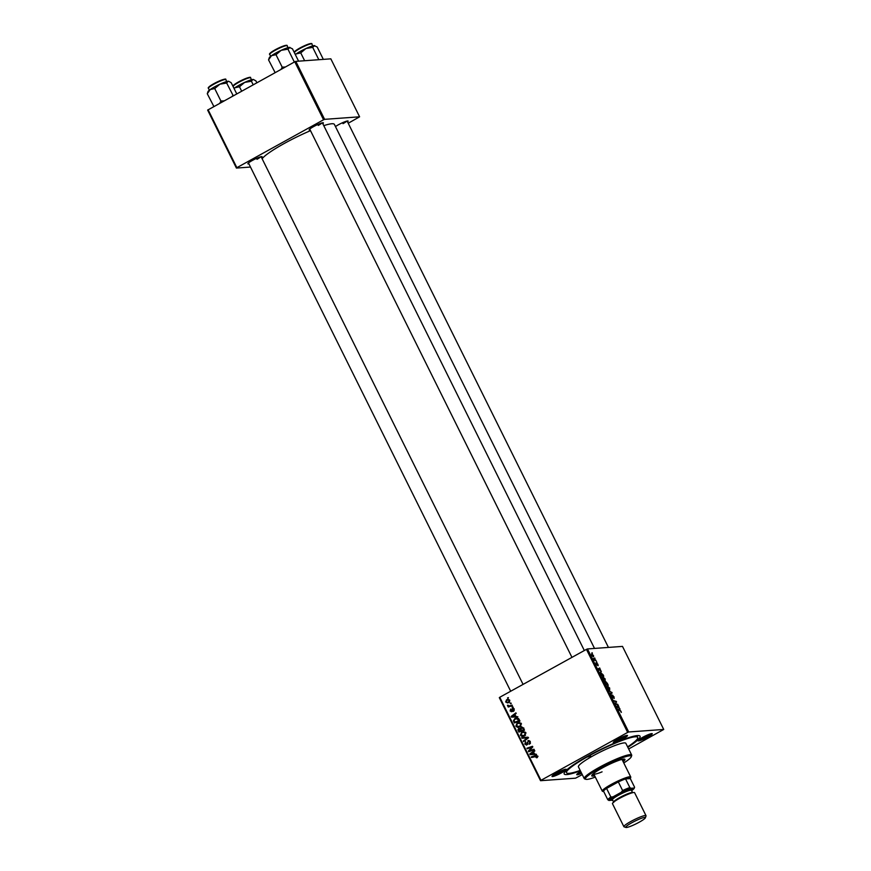 <?xml version="1.0" encoding="UTF-8"?>
<svg xmlns="http://www.w3.org/2000/svg" width="871" height="871" viewBox="0 0 871 871"><rect width="100%" height="100%" fill="white"/><g stroke="black" fill="none" stroke-linecap="round" stroke-linejoin="round"><path stroke-width="1.31" d="M556.449 773.1A7.948 1.067 -26.4 0 1 566.106 769.267A7.948 1.067 -26.4 0 1 561.784 772.708A7.948 1.067 -26.4 0 1 552.007 776.268A7.948 1.067 -26.4 0 1 556.449 773.1M552.867 775.364A7.066 0.947 153.6 0 0 561.098 771.946A7.066 0.947 153.6 0 0 564.865 769.409M617.724 739.229A7.948 1.067 -26.4 0 1 627.37 735.407A7.948 1.067 -26.4 0 1 623.059 738.848A7.948 1.067 -26.4 0 1 613.271 742.408A7.948 1.067 -26.4 0 1 617.724 739.229M614.131 741.504A7.066 0.947 153.6 0 0 622.373 738.085A7.066 0.947 153.6 0 0 626.129 735.549M642.471 737.443A7.948 1.067 -26.4 0 1 652.129 733.622A7.948 1.067 -26.4 0 1 647.806 737.051A7.948 1.067 -26.4 0 1 638.029 740.622A7.948 1.067 -26.4 0 1 642.471 737.443M638.889 739.708A7.066 0.947 153.6 0 0 647.12 736.289A7.066 0.947 153.6 0 0 650.887 733.752M335.466 126.567A7.948 1.067 -26.4 0 1 338.351 124.803A7.948 1.067 -26.4 0 1 348.008 120.982A7.948 1.067 -26.4 0 1 347.562 121.907M343.011 123.66A7.066 0.947 153.6 0 0 346.767 121.123M248.899 163.846A7.948 1.067 -26.4 0 1 247.887 163.628A7.948 1.067 -26.4 0 1 252.329 160.46A7.948 1.067 -26.4 0 1 261.986 156.638A7.948 1.067 -26.4 0 1 261.54 157.564M256.989 159.306A7.066 0.947 153.6 0 0 260.745 156.769M310.163 129.975A7.948 1.067 -26.4 0 1 309.161 129.768A7.948 1.067 -26.4 0 1 313.604 126.6A7.948 1.067 -26.4 0 1 323.261 122.767A7.948 1.067 -26.4 0 1 322.814 123.704M318.263 125.446A7.066 0.947 153.6 0 0 322.02 122.909M580.391 770.835A42.363 5.694 -26.4 0 1 564.19 773.045A42.363 5.694 -26.4 0 1 587.881 756.104A42.363 5.694 -26.4 0 1 639.379 735.723A42.363 5.694 -26.4 0 1 627.828 747.285M310.512 130.661A40.599 5.455 153.6 0 0 284.36 143.421A40.599 5.455 153.6 0 0 262.138 158.772M596.657 661.851L596.94 662.417L596.417 661.982M594.741 658.008L595.024 658.574L594.501 658.138M605.116 678.836L605.149 680.784L603.864 680.099L602.732 678.498L602.721 676.538L604.92 678.945M601.371 671.345L597.985 668.874L599.694 667.97L601.055 671.519M607.196 683.082L608.285 685.281L605.748 684.508L604.801 681.547L605.683 682.265L605.77 681.558L607 683.191M604.703 682.331L604.637 681.634M611.769 692.303L612.139 693.033L610.473 694.024L610.19 693.447L611.616 692.597L608.502 690.061L611.442 692.489M621.284 712.38L620.925 711.204L618.083 709.353L619.945 709.919L621.382 712.347M620.827 711.89L620.925 711.204M617.757 704.356L618.04 704.933L615.503 704.149L616.189 701.852L613.761 700.643L616.298 701.416L615.623 703.724L617.757 704.356L617.191 704.672M628.655 748.962L663.724 729.452L622.493 646.402L587.479 648.939L628.699 731.978L627.664 732.413L586.444 649.363L587.479 648.939M663.724 729.452L628.699 731.978M620 708.885L616.624 706.403L618.323 705.499L619.684 709.059M614.011 696.756L614.153 698.509L612.846 695.646L612.988 697.998L611.486 694.862L612.694 697.431L612.542 695.08L613.815 696.865M612.455 697.693L613.119 697.323L612.988 697.998M611.79 695.428L611.736 696.615M609.646 687.948L609.678 689.897L608.383 689.222L607.261 687.611L607.25 685.651L609.439 688.068M598.083 665.727L597.114 663.582L597.212 665.281L596.189 664.116L596.004 662.777L596.896 664.704L596.809 663.016L597.92 664.333L598.17 665.705M597.746 665.161L597.713 664.323M596.951 664.388L597.212 665.281M596.308 663.354L596.232 664.214M602.95 674.546L603.755 676.168L601.219 675.384L600.446 672.053L602.754 674.655M593.499 655.438L593.565 656.832L591.714 655.101L591.681 653.729L593.347 655.515M595.84 660.196L596.123 660.773L594.272 660.218L593.434 658.465L595.84 660.196L595.263 660.512M592.128 652.727L592.411 653.304L591.888 652.869M517.2 722.941L518.822 722.429L521.37 723.681L520.085 726.795L517.428 727.296L515.85 726.098L517.2 722.941L519.432 722.44M518.321 727.361L517.428 727.296L518.626 727.209L517.036 726.011M515.85 716.332L517.897 716.844L511.484 717.138L511.135 716.441L515.915 712.848L516.198 713.425L514.881 714.383L515.85 716.332M532.573 757.139L536.525 755.429L535.338 755.516L537.451 756.061L536.874 757.814L536.024 757.487L536.83 756.355L531.517 757.498L531.234 756.921L536.166 755.331M537.549 756.311L535.491 756.148M528.468 741.167L529.089 740.622L527.902 740.709L530.265 741.602L529.372 744.259L529.644 741.896L528.229 741.254L526.911 744.89L524.788 744.106L525.594 741.624L525.398 743.79L526.596 744.335L528.577 740.502M529.906 741.058L528.229 741.254M526.911 744.89L526.258 745.097M527.467 744.357L526.28 744.433L527.532 744.27M521.664 737.628L527.989 737.182L528.349 737.911L523.623 741.591L523.34 741.014L527.39 737.868L521.969 738.249L521.664 737.628M521.729 732.054L523.34 731.553L525.899 732.794L524.603 735.908L521.958 736.42L520.379 735.211L521.729 732.054L523.961 731.553M522.85 736.474L521.958 736.42L523.144 736.333L521.566 735.135M507.543 697.889L508.348 697.606L507.837 698.466L507.543 697.889L508.446 697.823M582.264 774.602L575.557 778.173L540.543 780.699L499.312 697.66L499.758 697.279L540.978 780.318L627.664 732.413M499.758 697.279L586.444 649.363M521.522 728.439L522.219 727.176L521.032 727.263L523.417 727.96L524.505 730.159L518.898 732.076L517.907 729.865L518.702 728.461L520.335 728.526L521.762 727.045M519.094 729.778L519.889 728.374L518.702 728.461L520.847 728.494M534.478 753.861L536.525 754.373L530.112 754.667L529.775 753.97L534.544 750.377L534.827 750.954L533.509 751.913L534.478 753.861L533.727 753.883L532.954 752.326L530.548 754.09L533.727 753.883M530.548 750.388L533.977 749.234L534.261 749.811L528.653 751.717L528.349 751.118L531.941 747.133L527.195 748.788L526.911 748.211L532.508 746.295L532.812 746.893L529.241 750.878L534.108 749.506M511.789 711.585L510.134 710.986L510.624 709.059L510.613 710.747L511.702 710.845L512.42 708.428L514.173 709.179L513.585 711.237L513.694 709.408L512.747 708.972L511.299 711.738M514.26 709.364L512.747 708.972M510.613 710.747L512.311 710.997M518.615 718.608L519.976 721.046L514.369 722.952L513.411 720.85L514.848 718.521L516.568 717.987L518.615 718.608L515.099 719.108L514.064 720.557L514.739 722.157L519.04 720.687L516.59 718.64M506.563 699.772L507.902 699.359L509.753 700.273L508.936 702.462L507.521 702.908L505.659 701.972L506.563 699.772L508.49 699.38M510.166 703.158L511.244 703.452L510.45 703.735L510.166 703.158L511.07 703.093M510.417 705.619L512.05 705.075L512.344 705.652L508.261 707.045L507.978 706.468L508.827 706.185L507.466 705.27L509.208 705.891L512.181 705.336M512.072 707.002L513.15 707.296L512.355 707.579L512.072 707.002L512.975 706.936M348.226 123.236L359.603 116.812L330.828 58.836L295.802 61.373L324.589 119.338L323.555 119.773L294.779 61.797L295.802 61.373M359.603 116.812L324.589 119.338M250.489 167.047L236.422 168.07L207.646 110.094L294.779 61.797M208.082 109.702L236.858 167.678L323.555 119.773M594.523 648.427L334.377 124.39A40.599 5.455 153.6 0 0 323.772 125.631M581.632 773.328A7.948 1.067 -26.4 0 1 576.754 774.482A7.948 1.067 -26.4 0 1 580.75 771.554M577.615 773.579A7.066 0.947 153.6 0 0 581.186 772.425M518.593 729.811L517.907 729.865M523.907 728.102L522.48 727.764M523.493 728.134L521.294 727.84L521.065 729.245L521.675 730.453L524.353 729.854M521.065 728.853L520.194 728.94M520.912 728.864L519.007 729.016L519.268 731.27L522.121 730.421M519.268 731.27L521.01 730.671L519.878 728.94L519.007 729.016M522.197 730.584L521.01 730.671M521.675 730.453L523.558 729.8L522.72 728.189L521.294 727.84M524.298 729.746L523.558 729.8M521.152 735.157L520.379 735.211M522.045 732.609L522.916 731.967M525.463 732.206L521.947 732.653L520.989 734.906L524.059 735.723M523.319 735.657L525.54 735.244M522.132 735.745L524.353 735.32L525.278 733.088L523.395 732.217M525.453 735.244L524.353 735.32M525.997 733.034L525.278 733.088M524.473 740.938L523.34 741.014M526.138 738.793L528.577 737.781M528.294 737.802L527.39 737.868M526.726 737.933L521.969 738.249M523.155 738.162L522.85 737.552M530.167 743.638L529.024 743.725M530.232 743.562L529.187 743.638M530.472 743.105L529.71 743.159M530.374 741.842L529.644 741.896M526.857 744.923L526.236 744.444M525.551 744.052L524.788 744.106M526.585 743.714L527.782 744.248M527.684 743.812L526.955 743.867M537.287 757.509L536.024 757.487M537.505 757.215L536.503 757.291M538.017 756.268L536.678 756.061M532.421 756.834L531.234 756.921M536.514 754.34L530.112 754.667M530.842 753.894L529.775 753.97M531.822 753.97L533.008 753.883M533.694 752.272L532.954 752.326M529.71 751.357L528.349 751.118M532.649 747.089L531.941 747.133M528.251 748.429L526.911 748.211M528.098 748.124L532.649 746.567M531.735 750.301L529.241 750.878M514.206 710.66L513.161 710.736M512.975 711.498L511.321 710.899M510.744 710.943L510.134 710.986M511.8 710.66L512.616 710.976M512.355 710.79L511.702 710.845M512.66 709.038L511.887 709.092M513.073 709.005L513.607 708.341M517.875 716.811L511.484 717.138M512.213 716.365L511.135 716.441M515.066 714.743L511.919 716.561L514.38 716.343M513.193 716.43L515.099 716.343L514.326 714.797M515.828 716.289L515.099 716.343M514.108 720.807L513.411 720.85M515.186 719.065L516.046 718.433L514.848 718.521M516.046 718.433L517.167 717.987M514.739 722.157L519.824 720.742M519.78 720.633L519.04 720.687M519.41 719.903L518.67 719.958M516.623 726.044L515.85 726.098M517.526 723.485L518.387 722.854M520.945 723.093L517.428 723.54L516.459 725.783L519.53 726.599M518.789 726.545L521.01 726.12M517.603 726.632L519.824 726.207L520.749 723.975L518.866 723.104M520.934 726.131L519.824 726.207M521.479 723.921L520.749 723.975M508.109 702.799L507.129 702.298M506.269 701.928L505.659 701.972M507.053 700.24L507.749 699.685M509.502 699.914L506.846 700.349L506.138 701.732L507.358 702.298L508.599 701.917L509.285 700.534L508.011 700.001M507.358 702.298L509.579 701.939M509.644 701.841L508.599 701.917M509.84 700.491L509.285 700.534M509.317 706.686L507.978 706.468M509.165 706.381L510.014 706.098L508.827 706.185M510.014 706.098L508.708 705.641M508.305 705.673L507.521 705.728M508.152 705.216L507.466 705.27M509.208 705.891L511.604 705.532M615.71 701.732L616.298 701.416M615.743 702.483L616.592 702.015M615.253 703.637L615.96 703.245M616.635 706.435L618.323 705.499M617.713 707.241L618.704 707.949L617.931 706.403L617.06 706.817L617.397 707.415M619.368 710.235L619.945 709.919M610.451 693.969L612.139 693.033M608.089 688.885L609.526 689.299L608.894 689.647M608.873 689.625L609.373 687.927L607.512 686.217L606.869 686.533M607.316 687.72L608.317 688.754M607.512 686.217L607.512 687.611M605.759 684.018L606.554 684.258L605.095 682.113L605.563 684.127M605.976 684.573L606.554 684.258M605.073 683.147L605.095 682.113M606.847 684.356L607.708 684.617L606.042 682.124L606.847 684.356L606.281 684.66M607.131 684.933L607.708 684.617M606.053 683.256L606.042 682.124M598.007 668.906L599.694 667.97M598.246 669.385L600.075 670.42L599.498 668.765M599.302 668.863L598.431 669.287M601.23 674.905L603.178 675.493L600.718 672.619L601.034 675.014M602.612 675.809L603.178 675.493M600.282 673.468L600.718 672.619M603.559 679.772L605.007 680.175L604.376 680.534L604.855 678.814L602.982 677.105L602.351 677.42M602.797 678.607L603.799 679.641M602.982 677.105L602.993 678.498M591.964 654.295L593.26 656.266L591.964 654.295L591.757 655.199M592.792 656.527L593.303 655.438M590.56 755.908L587.838 756.943L590.56 755.908M623.157 761.7A18.531 2.493 153.6 0 0 624.953 759.37A18.531 2.493 153.6 0 0 602.122 768.059A18.531 2.493 153.6 0 0 591.747 775.854A18.531 2.493 153.6 0 0 594.686 775.821M622.765 760.916A18.531 2.493 153.6 0 0 624.496 759.109M623.778 762.963A25.597 3.44 153.6 0 0 631.279 756.757A25.597 3.44 153.6 0 0 599.749 768.233A25.597 3.44 153.6 0 0 585.845 779.305A25.597 3.44 153.6 0 0 595.318 777.095M585.845 779.305L584.681 778.924A26.478 3.56 -26.4 0 1 584.245 778.598A26.478 3.56 -26.4 0 1 599.063 767.471A26.478 3.56 -26.4 0 1 631.682 755.048A26.478 3.56 -26.4 0 1 631.671 755.593L631.279 756.757M631.682 755.048L625.846 743.301A26.478 3.56 153.6 0 0 593.227 755.723A26.478 3.56 153.6 0 0 578.409 766.85L584.245 778.598M627.621 746.861A39.718 5.335 153.6 0 0 637.703 737.41A39.718 5.335 153.6 0 0 588.774 756.039A39.718 5.335 153.6 0 0 566.553 772.74A39.718 5.335 153.6 0 0 580.184 770.41M621.567 759.512A15.885 2.134 -26.4 0 1 622.188 759.762L630.746 776.997A15.885 2.134 -26.4 0 1 630.746 777.324L630.343 778.478A15.003 2.014 153.6 0 0 629.395 777.945A15.003 2.014 153.6 0 0 625.552 778.924A15.003 2.014 153.6 0 0 618.334 781.918A15.003 2.014 153.6 0 0 606.575 788.418A15.003 2.014 153.6 0 0 603.516 791.108A15.003 2.014 153.6 0 0 603.712 791.695A15.003 2.014 153.6 0 0 603.821 791.728M602.079 771.848A15.885 2.134 -26.4 0 1 593.728 773.894A15.885 2.134 -26.4 0 1 593.913 773.241M591.812 775.332A18.531 2.493 153.6 0 0 594.305 775.038M256.858 82.745L255.943 80.905L253.439 79.511A11.65 1.568 153.6 0 0 252.895 79.468A11.65 1.568 153.6 0 0 244.653 82.397L251.425 81.232L252.895 79.468M253.189 84.781L251.425 81.232M239.471 86.762L244.653 82.397A11.65 1.568 153.6 0 0 234.952 87.753L239.471 86.762L241.648 91.161M234.081 88.504L234.952 87.753A11.65 1.568 153.6 0 0 234.038 88.428M224.065 100.873L220.907 101.014L219.808 103.224M236.738 93.872L231.196 82.701L228.692 81.297A11.65 1.568 153.6 0 0 228.137 81.264A11.65 1.568 153.6 0 0 219.906 84.193L226.678 83.028L228.137 81.264M233.265 95.788L226.678 83.028M232.862 95.494L232.078 96.452M214.712 88.548L219.906 84.193A11.65 1.568 153.6 0 0 210.205 89.55L214.712 88.548L220.907 101.014M207.276 93.741L210.205 89.55A11.65 1.568 153.6 0 0 208.017 91.564L207.276 93.741L213.874 106.512M214.342 106.251L213.471 106.218M314.17 45.608A11.65 1.568 -26.4 0 0 305.928 48.536A11.65 1.568 153.6 0 0 300.549 51.247A11.65 1.568 153.6 0 0 296.227 53.893L300.735 52.891L305.928 48.536L312.7 47.372L314.714 45.651A11.65 1.568 153.6 0 0 314.17 45.608L317.218 47.045L323.337 59.38M318.819 59.707L312.7 47.372M304.632 60.73L300.735 52.891M295.356 54.644L296.227 53.893A11.65 1.568 153.6 0 0 295.313 54.568M289.412 47.404A11.65 1.568 -26.4 0 0 281.17 50.322A11.65 1.568 153.6 0 0 275.802 53.044A11.65 1.568 153.6 0 0 271.48 55.69L275.987 54.688L281.17 50.322L287.953 49.168L289.967 47.437A11.65 1.568 153.6 0 0 289.412 47.404L292.471 48.841L298.59 61.166M294.54 61.928L293.353 62.581M294.137 61.634L287.953 49.168M285.329 67.013L282.182 67.154L275.987 54.688M282.182 67.154L281.083 69.364M268.551 59.881L271.48 55.69A11.65 1.568 153.6 0 0 269.281 57.704L268.551 59.881L275.149 72.641M275.617 72.38L274.746 72.347M603.712 791.695L602.547 791.325A15.885 2.134 -26.4 0 1 602.286 791.129A15.885 2.134 -26.4 0 1 613.336 783.29A15.885 2.134 -26.4 0 1 629.744 776.758A15.885 2.134 -26.4 0 1 630.746 776.997M630.343 778.478A15.003 2.014 153.6 0 1 630.299 778.587L625.552 778.924L629.831 787.547L630.942 788.277A14.121 1.894 153.6 0 0 621.208 792.305L613.032 796.834A14.121 1.894 153.6 0 0 608.905 800.46L611.79 800.242M621.208 792.305L622.613 790.541L618.334 781.918L606.575 788.418L610.854 797.03L613.032 796.834M632.204 790.237A14.121 1.894 153.6 0 0 634.219 788.255A14.121 1.894 153.6 0 0 634.251 788.037L630.942 788.277M634.251 788.037L634.578 787.199L634.251 788.037M630.299 778.587L634.578 787.199M608.905 800.46L607.795 799.73A15.003 2.014 -26.4 0 1 610.854 797.03M603.516 791.108L607.795 799.73M622.613 790.541A15.003 2.014 -26.4 0 1 629.831 787.547M631.889 822.714A10.942 1.47 153.6 0 0 625.944 827.45A10.942 1.47 153.6 0 0 639.249 822.18A10.942 1.47 153.6 0 0 645.378 817.804A10.942 1.47 153.6 0 0 631.889 822.714M625.944 827.45L624.082 826.84A12.357 1.666 -26.4 0 1 623.886 826.688A12.357 1.666 -26.4 0 1 630.8 821.495A12.357 1.666 -26.4 0 1 646.021 815.702A12.357 1.666 -26.4 0 1 646.021 815.953L645.378 817.804M631.715 790.857A11.475 1.546 153.6 0 0 632.237 790.16A11.475 1.546 153.6 0 0 618.105 795.31A11.475 1.546 153.6 0 0 611.878 800.275A11.475 1.546 153.6 0 0 612.738 800.275M611.878 800.275L610.713 799.894A12.357 1.666 -26.4 0 1 617.419 794.548A12.357 1.666 -26.4 0 1 632.64 789.006L632.237 790.16M613.641 802.093L612.476 799.741A10.594 1.426 -26.4 0 1 618.399 795.288A10.594 1.426 -26.4 0 1 631.453 790.324L632.618 792.675A10.594 1.426 -26.4 0 0 619.564 797.64A10.594 1.426 -26.4 0 0 613.641 802.093L613.685 802.55M623.886 826.688L612.455 803.661A12.357 1.666 -26.4 0 1 619.368 798.467A12.357 1.666 -26.4 0 1 634.589 792.664L646.021 815.702M518.942 730.617L518.201 730.671M521.294 729.691L520.553 729.746M523.765 728.679L523.036 728.733M527.75 742.538L526.999 742.593M530.787 749.234L529.916 749.3M531.92 747.928L531.081 747.982M512.398 710.148L511.8 710.192M514.434 721.536L513.694 721.591M615.623 704.182L616.2 703.866M594.501 660.283L595.089 659.957M238.534 81.928C247.222 77.737 251.24 76.376 250.565 77.846A9.712 1.306 153.6 0 0 238.61 82.407A9.712 1.306 153.6 0 0 233.178 86.49C232.274 86.098 234.059 84.574 238.534 81.928A9.178 1.23 -26.4 0 1 249.879 77.704M233.482 85.848A9.178 1.23 -26.4 0 1 238.512 81.939M208.724 87.644A9.178 1.23 -26.4 0 1 213.765 83.736C222.475 79.522 226.493 78.161 225.818 79.642A9.712 1.306 153.6 0 0 213.863 84.193A9.712 1.306 153.6 0 0 208.43 88.276C207.527 87.884 209.312 86.371 213.776 83.714A9.178 1.23 -26.4 0 1 225.132 79.501M294.757 51.988A9.178 1.23 -26.4 0 1 299.787 48.079C310.152 42.625 312.558 43.256 311.84 43.986A9.712 1.306 153.6 0 0 299.885 48.536A9.712 1.306 153.6 0 0 294.452 52.619L295.389 54.514M299.831 48.057A9.178 1.23 -26.4 0 1 311.154 43.844M269.694 54.416C268.801 54.024 270.587 52.5 275.051 49.854C285.394 44.421 287.8 45.052 287.092 45.782A9.712 1.306 153.6 0 0 275.127 50.333A9.712 1.306 153.6 0 0 269.694 54.416L270.641 56.299M275.073 49.854A9.178 1.23 -26.4 0 1 286.407 45.64M269.999 53.773A9.178 1.23 -26.4 0 1 275.04 49.876M519.464 728.875L520.651 728.787M521.762 727.699L522.948 727.623M536.155 755.974L537.342 755.886M512.986 708.896L514.173 708.809M511.212 711.128L512.398 711.041M593.369 656.233L592.824 656.538M566.553 772.74L565.671 770.966M637.703 737.41L636.821 735.636M233.178 86.49L234.114 88.374M250.565 77.846L251.512 79.74M248.464 162.964L510.689 691.226M261.104 156.682L523.068 684.388M208.43 88.276L209.367 90.159M225.818 79.642L226.754 81.526M347.126 121.036L608.437 647.425M311.84 43.986L312.776 45.88M294.452 52.619C293.549 52.227 295.334 50.714 299.798 48.068M584.332 650.528L322.379 122.822M571.964 657.365L309.728 129.104M287.092 45.782L288.029 47.665M602.286 791.129L593.728 773.894M634.219 788.255L634.491 787.46"/></g></svg>
